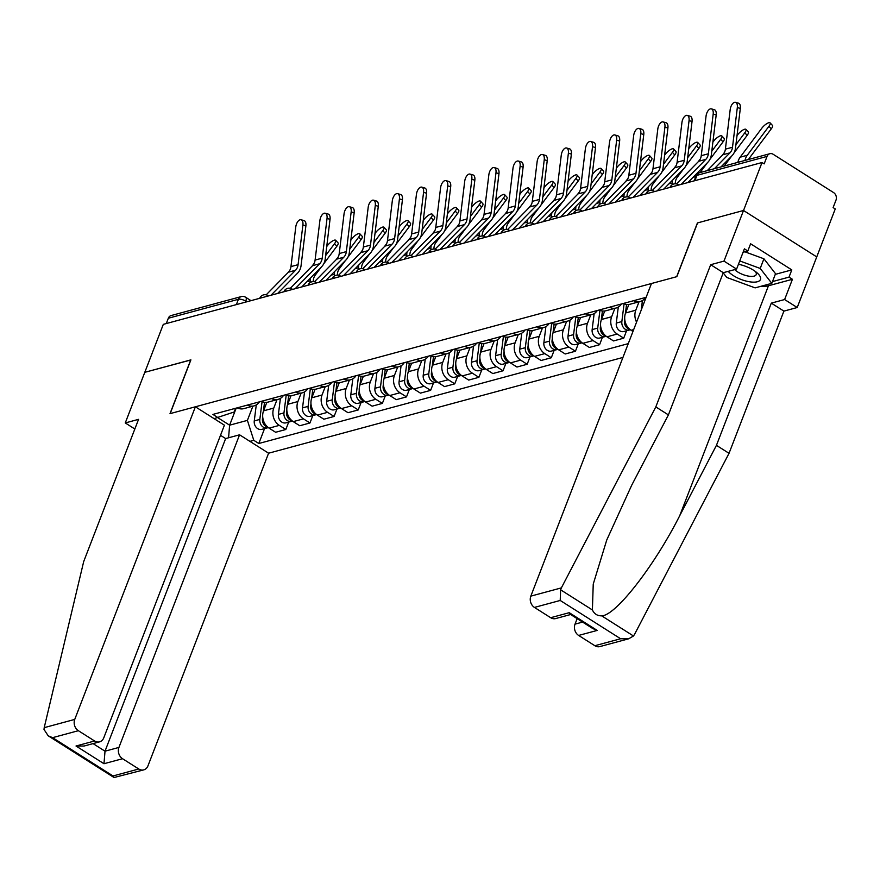 <?xml version="1.0" encoding="UTF-8"?>
<svg xmlns="http://www.w3.org/2000/svg" width="880" height="880" viewBox="0 0 880 880"><rect width="100%" height="100%" fill="white"/><g stroke="black" fill="none" stroke-linecap="round" stroke-linejoin="round"><path stroke-width="1.32" d="M628.694 638.792L599.841 646.591A8.382 6.875 -105.1 0 1 594.858 645.722L620.62 638.759L628.694 638.792L633.468 635.987L634.59 634.293L729.036 453.321L783.904 311.113L797.214 307.516L835.252 208.934L833.118 207.581L836 200.112A5.588 4.576 74.9 0 0 833.591 192.588L773.179 154.286A5.588 4.576 74.9 0 0 769.857 153.714A5.588 4.576 74.9 0 0 767.052 156.409L696.96 175.351A5.588 2.134 -158.9 0 0 696.014 176.044L694.155 180.873M118.932 747.428A8.382 6.875 74.9 0 0 122.551 758.714L103.983 763.73L105.017 751.19L118.932 747.428L239.569 434.808L268.598 453.211L622.941 357.434M775.291 274.362L791.802 269.896L750.607 243.782L747.813 251.009L744.403 248.842L736.582 269.093L723.987 261.107L743.523 210.485L816.739 256.905L743.523 210.485L762.025 162.525L163.306 324.357L144.793 372.317L190.861 359.975M570.647 614.515L555.643 618.574A8.382 6.875 -105.1 0 1 550.671 617.705L534.446 607.42A8.382 6.875 -105.1 0 1 530.827 596.134L651.464 283.514L676.83 276.661L697.576 222.904L743.523 210.485L697.422 222.948L676.676 276.705L170.159 413.611L190.894 359.865L144.793 372.317L125.268 422.939L134.838 429.011M762.025 162.525L764.17 163.878L767.052 156.409M166.265 323.554L168.322 318.241A5.588 4.576 -105.1 0 1 171.138 315.546L241.219 296.604A5.588 4.576 74.9 0 0 238.403 299.299L168.322 318.241M266.838 402.336L263.56 410.828A12.859 10.538 74.9 0 0 269.104 428.142L275.605 432.267L285.824 429.506L279.312 425.381A12.859 10.538 -105.1 0 1 273.768 408.067L277.013 399.663M237.182 407.847A12.859 10.538 74.9 0 0 243.859 408.628L254.067 405.867A12.859 10.538 -105.1 0 1 247.401 405.086M288.673 422.103L285.824 429.506M259.435 401.83A12.859 10.538 -105.1 0 1 254.067 405.867M290.972 395.813L287.694 404.305A12.859 10.538 74.9 0 0 293.238 421.619L299.75 425.744L309.958 422.983L303.446 418.858A12.859 10.538 -105.1 0 1 297.902 401.544L301.147 393.14M261.316 401.324A12.859 10.538 74.9 0 0 267.993 402.105L278.201 399.344A12.859 10.538 -105.1 0 1 271.535 398.563M312.807 415.58L309.958 422.983M283.569 395.307A12.859 10.538 -105.1 0 1 278.201 399.344M315.106 389.29L311.828 397.782A12.859 10.538 74.9 0 0 317.372 415.096L323.884 419.221L334.092 416.46L327.58 412.335A12.859 10.538 -105.1 0 1 322.036 395.021L325.281 386.617M285.45 394.801A12.859 10.538 74.9 0 0 292.127 395.582L302.335 392.821A12.859 10.538 -105.1 0 1 295.669 392.04M336.952 409.057L334.092 416.46M307.714 388.784A12.859 10.538 -105.1 0 1 302.335 392.821M339.24 382.767L335.962 391.259A12.859 10.538 74.9 0 0 341.506 408.573L348.018 412.698L358.226 409.937L351.714 405.812A12.859 10.538 -105.1 0 1 346.17 388.498L349.415 380.094M309.595 388.278A12.859 10.538 74.9 0 0 316.261 389.059L326.469 386.298A12.859 10.538 -105.1 0 1 319.803 385.517M361.086 402.534L358.226 409.937M331.848 382.261A12.859 10.538 -105.1 0 1 326.469 386.298M363.374 376.244L360.096 384.736A12.859 10.538 74.9 0 0 365.64 402.05L372.152 406.175L382.36 403.414L375.848 399.289A12.859 10.538 -105.1 0 1 370.304 381.975L373.549 373.571M333.729 381.755A12.859 10.538 74.9 0 0 340.395 382.536L350.603 379.775A12.859 10.538 -105.1 0 1 343.937 378.994M385.22 396.011L382.36 403.414M355.982 375.738A12.859 10.538 -105.1 0 1 350.603 379.775M387.508 369.721L384.23 378.213A12.859 10.538 74.9 0 0 389.774 395.527L396.286 399.652L406.494 396.891L399.982 392.766A12.859 10.538 -105.1 0 1 394.438 375.452L397.683 367.048M357.863 375.232A12.859 10.538 74.9 0 0 364.529 376.013L374.748 373.252A12.859 10.538 -105.1 0 1 368.071 372.471M409.354 389.488L406.494 396.891M380.116 369.215A12.859 10.538 -105.1 0 1 374.748 373.252M411.642 363.198L408.364 371.69A12.859 10.538 74.9 0 0 413.908 389.004L420.42 393.129L430.628 390.368L424.116 386.243A12.859 10.538 -105.1 0 1 418.572 368.929L421.817 360.525M381.997 368.709A12.859 10.538 74.9 0 0 388.663 369.49L398.882 366.729A12.859 10.538 -105.1 0 1 392.205 365.948M433.488 382.965L430.628 390.368M404.25 362.692A12.859 10.538 -105.1 0 1 398.882 366.729M435.776 356.664L432.498 365.167A12.859 10.538 74.9 0 0 438.042 382.47L444.554 386.606L454.762 383.845L448.25 379.72A12.859 10.538 -105.1 0 1 442.717 362.406L445.951 354.002M406.131 362.186A12.859 10.538 74.9 0 0 412.797 362.967L423.016 360.206A12.859 10.538 -105.1 0 1 416.339 359.425M457.622 376.442L454.762 383.845M428.384 356.169A12.859 10.538 -105.1 0 1 423.016 360.206M459.91 350.141L456.632 358.644A12.859 10.538 74.9 0 0 462.176 375.947L468.688 380.083L478.896 377.322L472.384 373.197A12.859 10.538 -105.1 0 1 466.851 355.883L470.085 347.479M430.265 355.663A12.859 10.538 74.9 0 0 436.931 356.444L447.15 353.683A12.859 10.538 -105.1 0 1 440.473 352.902M481.756 369.919L478.896 377.322M452.518 349.646A12.859 10.538 -105.1 0 1 447.15 353.683M484.044 343.618L480.766 352.121A12.859 10.538 74.9 0 0 486.31 369.424L492.822 373.56L503.03 370.799L496.518 366.663A12.859 10.538 -105.1 0 1 490.985 349.36L494.219 340.956M454.399 349.14A12.859 10.538 74.9 0 0 461.076 349.921L471.284 347.16A12.859 10.538 -105.1 0 1 464.607 346.379M505.89 363.396L503.03 370.799M476.652 343.123A12.859 10.538 -105.1 0 1 471.284 347.16M508.178 337.095L504.9 345.598A12.859 10.538 74.9 0 0 510.444 362.901L516.956 367.037L527.164 364.276L520.652 360.14A12.859 10.538 -105.1 0 1 515.119 342.837L518.353 334.433M478.533 342.606A12.859 10.538 74.9 0 0 485.21 343.398L495.418 340.637A12.859 10.538 -105.1 0 1 488.741 339.856M530.024 356.873L527.164 364.276M500.786 336.6A12.859 10.538 -105.1 0 1 495.418 340.637M532.312 330.572L529.045 339.064A12.859 10.538 74.9 0 0 534.578 356.378L541.09 360.503L551.298 357.753L544.797 353.617A12.859 10.538 -105.1 0 1 539.253 336.314L542.487 327.91M502.667 336.083A12.859 10.538 74.9 0 0 509.344 336.864L519.552 334.114A12.859 10.538 -105.1 0 1 512.875 333.333M554.158 350.35L551.298 357.753M524.92 330.077A12.859 10.538 -105.1 0 1 519.552 334.114M556.457 324.049L553.179 332.541A12.859 10.538 74.9 0 0 558.712 349.855L565.224 353.98L575.443 351.23L568.931 347.094A12.859 10.538 -105.1 0 1 563.387 329.791L566.632 321.387M526.801 329.56A12.859 10.538 74.9 0 0 533.478 330.341L543.686 327.591A12.859 10.538 -105.1 0 1 537.009 326.799M578.292 343.827L575.443 351.23M549.054 323.554A12.859 10.538 -105.1 0 1 543.686 327.591M580.591 317.526L577.313 326.018A12.859 10.538 74.9 0 0 582.846 343.332L589.358 347.457L599.577 344.707L593.065 340.571A12.859 10.538 -105.1 0 1 587.521 323.257L590.766 314.864M550.935 323.037A12.859 10.538 74.9 0 0 557.612 323.818L567.82 321.057A12.859 10.538 -105.1 0 1 561.143 320.276M602.426 337.304L599.577 344.707M573.188 317.031A12.859 10.538 -105.1 0 1 567.82 321.057M604.725 311.003L601.447 319.495A12.859 10.538 74.9 0 0 606.98 336.809L613.492 340.934L623.711 338.173L617.199 334.048A12.859 10.538 -105.1 0 1 611.655 316.734L614.9 308.341M575.069 316.514A12.859 10.538 74.9 0 0 581.746 317.295L591.954 314.534A12.859 10.538 -105.1 0 1 585.277 313.753M626.56 330.781L623.711 338.173M597.322 310.497A12.859 10.538 -105.1 0 1 591.954 314.534M628.859 304.48L625.581 312.972A12.859 10.538 74.9 0 0 631.125 330.286L632.962 331.452M599.203 309.991A12.859 10.538 74.9 0 0 605.88 310.772L616.088 308.011A12.859 10.538 -105.1 0 1 609.422 307.23M636.559 322.135A12.859 10.538 -105.1 0 1 635.789 310.211L639.034 301.818M621.456 303.974A12.859 10.538 -105.1 0 1 616.088 308.011M623.337 303.468A12.859 10.538 74.9 0 0 630.014 304.249L640.222 301.488A12.859 10.538 -105.1 0 1 633.556 300.707M645.59 297.451A12.859 10.538 -105.1 0 1 640.222 301.488M236.203 408.111L229.614 425.183L247.401 420.376L252.879 406.186M235.598 408.276L234.168 411.983L214.06 418.638M646.14 297.308L212.905 414.414L217.921 417.593M247.401 420.376L253.792 440.319L258.808 443.498L628.265 343.64M253.792 440.319L249.92 441.364M217.712 417.648L229.614 425.183L228.58 437.778M264.539 428.626L258.808 443.498M302.896 224.983A6.435 3.3 -74 0 0 301.103 219.758A6.435 3.3 -74 0 0 295.779 226.908L290.961 266.596L298.078 264.671L302.896 224.983L305.888 225.841A6.435 3.3 106 0 0 304.106 220.616L301.103 219.758M270.985 295.251L295.526 270.27A10.34 8.481 74.9 0 0 298.078 264.671M266.167 294.844L288.409 272.195A10.34 8.481 74.9 0 0 290.961 266.596M277.629 293.458L297.627 273.097A13.981 11.451 74.9 0 0 301.081 265.529L305.888 225.841M335.676 240.295L338.03 242.825A6.435 1.991 137.1 0 1 336.875 246.235L334.521 243.705A6.435 1.991 -42.9 0 0 335.676 240.295A6.435 1.991 -42.9 0 0 332.123 241.23A6.435 1.991 -42.9 0 0 327.404 245.63L326.722 246.543M262.064 401.665L259.831 419.43A6.985 5.731 74.9 0 0 267.421 427.856A6.985 5.731 74.9 0 0 268.246 427.548M256.267 404.932L254.265 420.926A6.985 5.731 74.9 0 0 261.855 429.352L267.421 427.856M264.517 402.325L263.395 411.268M262.702 416.823L262.471 418.715A6.985 5.731 74.9 0 0 267.817 427.207M313.258 281.655L313.269 281.237A10.34 8.481 -105.1 0 1 315.183 275.231L321.365 266.97M323.796 263.725L336.875 246.235M325.622 255.607L334.521 243.705M312.015 266.211L314.16 263.34M310.211 282.535L310.233 280.808A13.981 11.451 -105.1 0 1 310.53 278.003M303.061 286.583L303.083 285.593M327.03 218.46A6.435 3.3 -74 0 0 325.237 213.235A6.435 3.3 -74 0 0 319.913 220.385L315.095 260.073L322.212 258.148L327.03 218.46L330.033 219.318A6.435 3.3 106 0 0 328.24 214.093L325.237 213.235M295.119 288.728L319.66 263.747A10.34 8.481 74.9 0 0 322.212 258.148M290.301 288.321L312.543 265.672A10.34 8.481 74.9 0 0 315.095 260.073M301.763 286.935L321.761 266.574A13.981 11.451 74.9 0 0 325.215 259.006L330.033 219.318M351.164 211.937A6.435 3.3 -74 0 0 349.371 206.712A6.435 3.3 -74 0 0 344.047 213.862L339.229 253.55L346.346 251.625L351.164 211.937L354.167 212.795A6.435 3.3 106 0 0 352.374 207.57L349.371 206.712M319.253 282.205L343.794 257.224A10.34 8.481 74.9 0 0 346.346 251.625M314.435 281.798L336.677 259.149A10.34 8.481 74.9 0 0 339.229 253.55M325.897 280.412L345.895 260.051A13.981 11.451 74.9 0 0 349.349 252.483L354.167 212.795M195.382 406.791L74.745 719.411A8.382 6.875 74.9 0 0 78.364 730.697L94.589 740.982A8.382 6.875 74.9 0 0 99.561 741.851A8.382 6.875 74.9 0 0 103.785 737.814L224.411 425.194L195.382 406.791L170.005 413.655L190.74 359.898M78.364 730.697L52.602 737.66L48.191 735.801L44 729.443L44.209 727.661L83.699 561.55L138.567 419.342L125.268 422.939M122.551 758.714L138.776 768.999A8.382 6.875 74.9 0 0 143.748 769.868A8.382 6.875 74.9 0 0 147.972 765.831L268.598 453.211M93.06 743.611L105.017 751.19L225.643 438.57L220.506 435.314M225.643 438.57L239.569 434.808M99.561 741.851L84.095 746.031L76.021 746.009L94.589 740.982M143.748 769.868L114.026 777.524L113.014 775.962L138.776 768.999M530.827 596.134L561.374 587.884L560.615 589.809L560.208 600.457L534.446 607.42M736.582 269.093L723.283 272.69L668.404 414.898L631.719 485.199L606.771 539.946L593.241 584.089L592.394 609.95C594.308 613.976 597.399 615.934 601.689 615.835C615.505 615.868 654.346 566.016 679.745 515.647L716.441 445.346L771.309 303.127L784.619 299.541L792.429 279.29L768.449 285.769A31.449 12.012 21.1 0 1 760.408 286.44M668.404 414.898L655.809 406.912L710.688 264.704L723.987 261.107M561.374 587.884L655.809 406.912M723.283 272.69L710.688 264.704M594.858 645.722L578.633 635.437A8.382 6.875 -105.1 0 1 575.025 624.14L582.604 622.094M577.148 618.64L575.025 624.14M791.802 269.896L789.019 277.123L792.429 279.29M797.214 307.516L784.619 299.541M783.904 311.113L771.309 303.127M729.036 453.321L716.441 445.346M747.813 251.009L743.072 252.285M772.497 281.589L789.019 277.123M550.671 617.705L569.239 612.689L570.24 614.262L592.79 628.551L597.201 630.421L578.633 635.437M728.211 271.348A18.172 6.941 -158.9 0 0 733.447 275.671A18.172 6.941 -158.9 0 0 755.766 282.051A18.172 6.941 -158.9 0 0 757.13 272.888A18.172 6.941 -158.9 0 0 753.555 270.237A18.172 6.941 -158.9 0 0 738.441 264.286M734.69 269.599A12.441 4.752 -158.9 0 0 737.715 271.964A12.441 4.752 -158.9 0 0 756.206 274.582A12.441 4.752 -158.9 0 0 755.183 271.337M744.865 251.801L763.928 258.797L775.533 273.713L771.815 283.349L755.117 287.87L726.803 277.475L723.217 272.866M739.739 260.931L760.21 268.444L771.815 283.349M763.928 258.797L760.21 268.444M359.81 233.772L362.164 236.302A6.435 1.991 137.1 0 1 361.009 239.712L358.655 237.182A6.435 1.991 -42.9 0 0 359.81 233.772A6.435 1.991 -42.9 0 0 356.257 234.707A6.435 1.991 -42.9 0 0 351.538 239.107L350.856 240.02M286.198 395.142L283.965 412.907A6.985 5.731 74.9 0 0 291.555 421.322A6.985 5.731 74.9 0 0 292.38 421.014M280.401 398.409L278.399 414.403A6.985 5.731 74.9 0 0 285.989 422.829L291.555 421.322M288.651 395.802L287.529 404.745M286.836 410.3L286.605 412.192A6.985 5.731 74.9 0 0 291.951 420.684M337.392 275.132L337.403 274.714A10.34 8.481 -105.1 0 1 339.317 268.708L345.499 260.447M347.93 257.191L361.009 239.712M349.756 249.084L358.655 237.182M336.149 259.688L338.294 256.817M334.345 276.012L334.367 274.285A13.981 11.451 -105.1 0 1 334.664 271.48M327.195 280.06L327.217 279.07M383.944 227.249L386.298 229.779A6.435 1.991 137.1 0 1 385.143 233.189L382.789 230.659A6.435 1.991 -42.9 0 0 383.944 227.249A6.435 1.991 -42.9 0 0 380.391 228.184A6.435 1.991 -42.9 0 0 375.672 232.584L374.99 233.497M310.332 388.619L308.11 406.384A6.985 5.731 74.9 0 0 315.689 414.799A6.985 5.731 74.9 0 0 316.514 414.491M304.535 391.886L302.533 407.88A6.985 5.731 74.9 0 0 310.123 416.306L315.689 414.799M312.785 389.279L311.663 398.222M310.97 403.777L310.739 405.669A6.985 5.731 74.9 0 0 316.085 414.161M361.526 268.609L361.537 268.191A10.34 8.481 -105.1 0 1 363.451 262.185L369.633 253.924M372.064 250.668L385.143 233.189M373.89 242.55L382.789 230.659M360.283 253.165L362.428 250.283M358.479 269.489L358.512 267.762A13.981 11.451 -105.1 0 1 358.798 264.957M351.329 273.537L351.351 272.547M375.298 205.414A6.435 3.3 -74 0 0 373.516 200.189A6.435 3.3 -74 0 0 368.181 207.339L363.363 247.027L370.48 245.102L375.298 205.414L378.301 206.272A6.435 3.3 106 0 0 376.508 201.047L373.516 200.189M343.398 275.682L367.928 250.701A10.34 8.481 74.9 0 0 370.48 245.102M338.569 275.275L360.811 252.626A10.34 8.481 74.9 0 0 363.363 247.027M350.031 273.889L370.029 253.528A13.981 11.451 74.9 0 0 373.483 245.96L378.301 206.272M399.432 198.891A6.435 3.3 -74 0 0 397.65 193.666A6.435 3.3 -74 0 0 392.315 200.816L387.497 240.493L394.614 238.579L399.432 198.891L402.435 199.749A6.435 3.3 106 0 0 400.642 194.524L397.65 193.666M367.532 269.159L392.062 244.178A10.34 8.481 74.9 0 0 394.614 238.579M362.703 268.741L384.945 246.103A10.34 8.481 74.9 0 0 387.497 240.493M374.165 267.366L394.163 247.005A13.981 11.451 74.9 0 0 397.617 239.437L402.435 199.749M423.566 192.368A6.435 3.3 -74 0 0 421.784 187.143A6.435 3.3 -74 0 0 416.449 194.282L411.631 233.97L418.748 232.056L423.566 192.368L426.569 193.226A6.435 3.3 106 0 0 424.776 188.001L421.784 187.143M391.666 262.636L416.196 237.655A10.34 8.481 74.9 0 0 418.748 232.056M386.837 262.218L409.079 239.58A10.34 8.481 74.9 0 0 411.631 233.97M398.299 260.843L418.297 240.482A13.981 11.451 74.9 0 0 421.751 232.914L426.569 193.226M408.078 220.726L410.432 223.256A6.435 1.991 137.1 0 1 409.277 226.666L406.923 224.136A6.435 1.991 -42.9 0 0 408.078 220.726A6.435 1.991 -42.9 0 0 404.525 221.661A6.435 1.991 -42.9 0 0 399.806 226.061L399.124 226.974M334.466 382.085L332.244 399.85A6.985 5.731 74.9 0 0 339.823 408.276A6.985 5.731 74.9 0 0 340.648 407.968M328.669 385.363L326.667 401.357A6.985 5.731 74.9 0 0 334.257 409.783L339.823 408.276M336.919 382.756L335.797 391.699M335.104 397.254L334.873 399.146A6.985 5.731 74.9 0 0 340.219 407.627M385.66 262.086L385.671 261.668A10.34 8.481 -105.1 0 1 387.596 255.662L393.767 247.401M396.198 244.145L409.277 226.666M398.024 236.027L406.923 224.136M384.417 246.642L386.562 243.76M382.613 262.966L382.646 261.239A13.981 11.451 -105.1 0 1 382.932 258.434M375.463 267.014L375.485 266.024M432.212 214.203L434.566 216.733A6.435 1.991 137.1 0 1 433.411 220.143L431.057 217.613A6.435 1.991 -42.9 0 0 432.212 214.203A6.435 1.991 -42.9 0 0 428.659 215.138A6.435 1.991 -42.9 0 0 423.94 219.538L423.258 220.44M358.6 375.562L356.378 393.327A6.985 5.731 74.9 0 0 363.957 401.753A6.985 5.731 74.9 0 0 364.782 401.445M352.803 378.84L350.801 394.834A6.985 5.731 74.9 0 0 358.391 403.26L363.957 401.753M361.053 376.233L359.931 385.176M359.238 390.731L359.007 392.623A6.985 5.731 74.9 0 0 364.353 401.104M409.794 255.563L409.805 255.145A10.34 8.481 -105.1 0 1 411.73 249.139L417.901 240.878M420.332 237.622L433.411 220.143M422.158 229.504L431.057 217.613M408.551 240.119L410.696 237.237M406.747 256.443L406.78 254.716A13.981 11.451 -105.1 0 1 407.066 251.911M399.597 260.491L399.619 259.501M456.346 207.68L458.7 210.21A6.435 1.991 137.1 0 1 457.545 213.62L455.191 211.09A6.435 1.991 -42.9 0 0 456.346 207.68A6.435 1.991 -42.9 0 0 452.793 208.615A6.435 1.991 -42.9 0 0 448.074 213.015L447.392 213.917M382.734 369.039L380.512 386.804A6.985 5.731 74.9 0 0 388.091 395.23A6.985 5.731 74.9 0 0 388.916 394.922M376.937 372.317L374.935 388.311A6.985 5.731 74.9 0 0 382.525 396.737L388.091 395.23M385.187 369.71L384.076 378.653M383.372 384.208L383.141 386.1A6.985 5.731 74.9 0 0 388.487 394.581M433.928 249.04L433.939 248.622A10.34 8.481 -105.1 0 1 435.864 242.616L442.035 234.355M444.466 231.099L457.545 213.62M446.292 222.981L455.191 211.09M432.685 233.596L434.841 230.714M430.881 249.92L430.914 248.193A13.981 11.451 -105.1 0 1 431.211 245.388M423.742 253.968L423.753 252.978M447.7 185.845A6.435 3.3 -74 0 0 445.918 180.62A6.435 3.3 -74 0 0 440.583 187.759L435.765 227.447L442.882 225.533L447.7 185.845L450.703 186.703A6.435 3.3 106 0 0 448.91 181.478L445.918 180.62M415.8 256.113L440.33 231.132A10.34 8.481 74.9 0 0 442.882 225.533M410.971 255.695L433.213 233.057A10.34 8.481 74.9 0 0 435.765 227.447M422.433 254.32L442.431 233.959A13.981 11.451 74.9 0 0 445.885 226.38L450.703 186.703M480.48 201.157L482.834 203.687A6.435 1.991 137.1 0 1 481.679 207.097L479.325 204.567A6.435 1.991 -42.9 0 0 480.48 201.157A6.435 1.991 -42.9 0 0 476.938 202.092A6.435 1.991 -42.9 0 0 472.208 206.492L471.537 207.394M406.868 362.516L404.646 380.281A6.985 5.731 74.9 0 0 412.225 388.707A6.985 5.731 74.9 0 0 413.05 388.399M401.071 365.794L399.069 381.788A6.985 5.731 74.9 0 0 406.659 390.214L412.225 388.707M409.321 363.187L408.21 372.13M407.506 377.674L407.275 379.577A6.985 5.731 74.9 0 0 412.632 388.058M458.062 242.517L458.073 242.099A10.34 8.481 -105.1 0 1 459.998 236.093L466.169 227.832M468.611 224.576L481.679 207.097M470.437 216.458L479.325 204.567M456.819 227.073L458.975 224.191M455.015 243.397L455.048 241.67A13.981 11.451 -105.1 0 1 455.345 238.865M447.876 247.434L447.887 246.455M471.834 179.322A6.435 3.3 -74 0 0 470.052 174.097A6.435 3.3 -74 0 0 464.717 181.236L459.91 220.924L467.027 218.999L471.834 179.322L474.837 180.18A6.435 3.3 106 0 0 473.044 174.955L470.052 174.097M439.934 249.59L464.464 224.609A10.34 8.481 74.9 0 0 467.027 218.999M435.105 249.172L457.347 226.534A10.34 8.481 74.9 0 0 459.91 220.924M446.567 247.786L466.565 227.436A13.981 11.451 74.9 0 0 470.019 219.857L474.837 180.18M504.614 194.623L506.968 197.164A6.435 1.991 137.1 0 1 505.813 200.574L503.459 198.044A6.435 1.991 -42.9 0 0 504.614 194.623A6.435 1.991 -42.9 0 0 501.072 195.569A6.435 1.991 -42.9 0 0 496.342 199.969L495.671 200.871M431.002 355.993L428.78 373.758A6.985 5.731 74.9 0 0 436.359 382.184A6.985 5.731 74.9 0 0 437.184 381.876M425.216 359.271L423.214 375.265A6.985 5.731 74.9 0 0 430.793 383.691L436.359 382.184M433.455 356.664L432.344 365.607M431.651 371.151L431.409 373.054A6.985 5.731 74.9 0 0 436.766 381.535M482.196 235.994L482.207 235.565A10.34 8.481 -105.1 0 1 484.132 229.57L490.303 221.309M492.745 218.053L505.813 200.574M494.571 209.935L503.459 198.044M480.953 220.539L483.109 217.668M479.16 236.874L479.182 235.147A13.981 11.451 -105.1 0 1 479.479 232.342M472.01 240.911L472.021 239.921M495.979 172.788A6.435 3.3 -74 0 0 494.186 167.574A6.435 3.3 -74 0 0 488.862 174.713L484.044 214.401L491.161 212.476L495.979 172.788L498.971 173.646A6.435 3.3 106 0 0 497.178 168.432L494.186 167.574M464.068 243.067L488.598 218.086A10.34 8.481 74.9 0 0 491.161 212.476M459.239 242.649L481.481 220A10.34 8.481 74.9 0 0 484.044 214.401M470.701 241.263L490.699 220.902A13.981 11.451 74.9 0 0 494.153 213.334L498.971 173.646M528.748 188.1L531.102 190.641A6.435 1.991 137.1 0 1 529.947 194.051L527.593 191.521A6.435 1.991 -42.9 0 0 528.748 188.1A6.435 1.991 -42.9 0 0 525.206 189.046A6.435 1.991 -42.9 0 0 520.487 193.446L519.805 194.348M455.136 349.47L452.914 367.235A6.985 5.731 74.9 0 0 460.493 375.661A6.985 5.731 74.9 0 0 461.318 375.353M449.35 352.748L447.348 368.742A6.985 5.731 74.9 0 0 454.927 377.168L460.493 375.661M457.589 350.141L456.478 359.084M455.785 364.628L455.543 366.531A6.985 5.731 74.9 0 0 460.9 375.012M506.33 229.471L506.341 229.042A10.34 8.481 -105.1 0 1 508.266 223.047L514.437 214.786M516.879 211.53L529.947 194.051M518.705 203.412L527.593 191.521M505.087 214.016L507.243 211.145M503.294 230.351L503.316 228.624A13.981 11.451 -105.1 0 1 503.613 225.808M496.144 234.388L496.155 233.398M520.113 166.265A6.435 3.3 -74 0 0 518.32 161.051A6.435 3.3 -74 0 0 512.996 168.19L508.178 207.878L515.295 205.953L520.113 166.265L523.105 167.123A6.435 3.3 106 0 0 521.312 161.909L518.32 161.051M488.202 236.533L512.732 211.563A10.34 8.481 74.9 0 0 515.295 205.953M483.373 236.126L505.615 213.477A10.34 8.481 74.9 0 0 508.178 207.878M494.835 234.74L514.833 214.379A13.981 11.451 74.9 0 0 518.287 206.811L523.105 167.123M552.882 181.577L555.236 184.118A6.435 1.991 137.1 0 1 554.081 187.528L551.738 184.998A6.435 1.991 -42.9 0 0 552.882 181.577A6.435 1.991 -42.9 0 0 549.34 182.523A6.435 1.991 -42.9 0 0 544.621 186.923L543.939 187.825M479.27 342.947L477.048 360.712A6.985 5.731 74.9 0 0 484.627 369.138A6.985 5.731 74.9 0 0 485.452 368.83M473.484 346.225L471.482 362.219A6.985 5.731 74.9 0 0 479.061 370.645L484.627 369.138M481.734 343.618L480.612 352.561M479.919 358.105L479.677 360.008A6.985 5.731 74.9 0 0 485.034 368.489M530.475 222.948L530.475 222.519A10.34 8.481 -105.1 0 1 532.4 216.524L538.571 208.263M541.013 205.007L554.081 187.528M542.839 196.889L551.738 184.998M529.221 207.493L531.377 204.622M527.428 223.828L527.45 222.101A13.981 11.451 -105.1 0 1 527.747 219.285M520.278 227.865L520.289 226.875M544.247 159.742A6.435 3.3 -74 0 0 542.454 154.528A6.435 3.3 -74 0 0 537.13 161.667L532.312 201.355L539.429 199.43L544.247 159.742L547.239 160.6A6.435 3.3 106 0 0 545.446 155.386L542.454 154.528M512.336 230.01L536.866 205.029A10.34 8.481 74.9 0 0 539.429 199.43M507.507 229.603L529.76 206.954A10.34 8.481 74.9 0 0 532.312 201.355M518.969 228.217L538.967 207.856A13.981 11.451 74.9 0 0 542.421 200.288L547.239 160.6M568.381 153.219A6.435 3.3 -74 0 0 566.588 148.005A6.435 3.3 -74 0 0 561.264 155.144L556.446 194.832L563.563 192.907L568.381 153.219L571.373 154.077A6.435 3.3 106 0 0 569.591 148.863L566.588 148.005M536.47 223.487L561.011 198.506A10.34 8.481 74.9 0 0 563.563 192.907M531.641 223.08L553.894 200.431A10.34 8.481 74.9 0 0 556.446 194.832M543.103 221.694L563.101 201.333A13.981 11.451 74.9 0 0 566.555 193.765L571.373 154.077M592.515 146.696A6.435 3.3 -74 0 0 590.722 141.482A6.435 3.3 -74 0 0 585.398 148.621L580.58 188.309L587.697 186.384L592.515 146.696L595.507 147.554A6.435 3.3 106 0 0 593.725 142.34L590.722 141.482M560.604 216.964L585.145 191.983A10.34 8.481 74.9 0 0 587.697 186.384M555.775 216.557L578.028 193.908A10.34 8.481 74.9 0 0 580.58 188.309M567.237 215.171L587.246 194.81A13.981 11.451 74.9 0 0 590.689 187.242L595.507 147.554M616.649 140.173A6.435 3.3 -74 0 0 614.856 134.959A6.435 3.3 -74 0 0 609.532 142.098L604.714 181.786L611.831 179.861L616.649 140.173L619.641 141.031A6.435 3.3 106 0 0 617.859 135.817L614.856 134.959M584.738 210.441L609.279 185.46A10.34 8.481 74.9 0 0 611.831 179.861M579.92 210.034L602.162 187.385A10.34 8.481 74.9 0 0 604.714 181.786M591.382 208.648L611.38 188.287A13.981 11.451 74.9 0 0 614.823 180.719L619.641 141.031M640.783 133.65A6.435 3.3 -74 0 0 638.99 128.436A6.435 3.3 -74 0 0 633.666 135.575L628.848 175.263L635.965 173.338L640.783 133.65L643.775 134.508A6.435 3.3 106 0 0 641.993 129.294L638.99 128.436M608.872 203.918L633.413 178.937A10.34 8.481 74.9 0 0 635.965 173.338M604.054 203.511L626.296 180.862A10.34 8.481 74.9 0 0 628.848 175.263M615.516 202.125L635.514 181.764A13.981 11.451 74.9 0 0 638.957 174.196L643.775 134.508M664.917 127.127A6.435 3.3 -74 0 0 663.124 121.913A6.435 3.3 -74 0 0 657.8 129.052L652.982 168.74L660.099 166.815L664.917 127.127L667.909 127.985A6.435 3.3 106 0 0 666.127 122.771L663.124 121.913M633.006 197.395L657.547 172.414A10.34 8.481 74.9 0 0 660.099 166.815M628.188 196.988L650.43 174.339A10.34 8.481 74.9 0 0 652.982 168.74M639.65 195.602L659.648 175.241A13.981 11.451 74.9 0 0 663.102 167.673L667.909 127.985M577.027 175.054L579.37 177.595A6.435 1.991 137.1 0 1 578.215 181.005L575.872 178.475A6.435 1.991 -42.9 0 0 577.027 175.054A6.435 1.991 -42.9 0 0 573.474 175.989A6.435 1.991 -42.9 0 0 568.755 180.4L568.073 181.302M503.404 336.424L501.182 354.189A6.985 5.731 74.9 0 0 508.772 362.615A6.985 5.731 74.9 0 0 509.586 362.307M497.618 339.702L495.616 355.696A6.985 5.731 74.9 0 0 503.195 364.122L508.772 362.615M505.868 337.095L504.746 346.038M504.053 351.582L503.811 353.485A6.985 5.731 74.9 0 0 509.168 361.966M554.609 216.425L554.609 215.996A10.34 8.481 -105.1 0 1 556.534 210.001L562.716 201.74M565.147 198.484L578.215 181.005M566.973 190.366L575.872 178.475M553.355 200.97L555.511 198.099M551.562 217.305L551.584 215.578A13.981 11.451 -105.1 0 1 551.881 212.762M544.412 221.342L544.423 220.352M601.161 168.531L603.504 171.072A6.435 1.991 137.1 0 1 602.349 174.482L600.006 171.952A6.435 1.991 -42.9 0 0 601.161 168.531A6.435 1.991 -42.9 0 0 597.608 169.466A6.435 1.991 -42.9 0 0 592.889 173.866L592.207 174.779M527.538 329.901L525.316 347.666A6.985 5.731 74.9 0 0 532.906 356.092A6.985 5.731 74.9 0 0 533.72 355.784M521.752 333.179L519.75 349.173A6.985 5.731 74.9 0 0 527.329 357.599L532.906 356.092M530.002 330.572L528.88 339.504M528.187 345.059L527.945 346.951A6.985 5.731 74.9 0 0 533.302 355.443M578.743 209.902L578.743 209.473A10.34 8.481 -105.1 0 1 580.668 203.478L586.85 195.217M589.281 191.961L602.349 174.482M591.107 183.843L600.006 171.952M577.5 194.447L579.645 191.576M575.696 210.782L575.718 209.055A13.981 11.451 -105.1 0 1 576.015 206.239M568.546 214.819L568.557 213.829M625.295 162.008L627.638 164.538A6.435 1.991 137.1 0 1 626.483 167.959L624.14 165.429A6.435 1.991 -42.9 0 0 625.295 162.008A6.435 1.991 -42.9 0 0 621.742 162.943A6.435 1.991 -42.9 0 0 617.023 167.343L616.341 168.256M551.672 323.378L549.45 341.143A6.985 5.731 74.9 0 0 557.04 349.569A6.985 5.731 74.9 0 0 557.865 349.261M545.886 326.656L543.884 342.65A6.985 5.731 74.9 0 0 551.463 351.076L557.04 349.569M554.136 324.038L553.014 332.981M552.321 338.536L552.079 340.428A6.985 5.731 74.9 0 0 557.436 348.92M602.877 203.379L602.877 202.95A10.34 8.481 -105.1 0 1 604.802 196.955L610.984 188.694M613.415 185.438L626.483 167.959M615.241 177.32L624.14 165.429M601.634 187.924L603.779 185.053M599.83 204.259L599.852 202.532A13.981 11.451 -105.1 0 1 600.149 199.716M592.68 208.296L592.691 207.306M649.429 155.485L651.772 158.015A6.435 1.991 137.1 0 1 650.628 161.436L648.274 158.906A6.435 1.991 -42.9 0 0 649.429 155.485A6.435 1.991 -42.9 0 0 645.876 156.42A6.435 1.991 -42.9 0 0 641.157 160.82L640.475 161.733M575.806 316.855L573.584 334.62A6.985 5.731 74.9 0 0 581.174 343.046A6.985 5.731 74.9 0 0 581.999 342.738M570.02 320.133L568.018 336.127A6.985 5.731 74.9 0 0 575.597 344.553L581.174 343.046M578.27 317.515L577.148 326.458M576.455 332.013L576.213 333.905A6.985 5.731 74.9 0 0 581.57 342.397M627.011 196.856L627.011 196.427A10.34 8.481 -105.1 0 1 628.936 190.432L635.118 182.171M637.549 178.915L650.628 161.436M639.375 170.797L648.274 158.906M625.768 181.401L627.913 178.53M623.964 197.736L623.986 196.009A13.981 11.451 -105.1 0 1 624.283 193.193M616.814 201.773L616.825 200.783M673.563 148.962L675.917 151.492A6.435 1.991 137.1 0 1 674.762 154.913L672.408 152.372A6.435 1.991 -42.9 0 0 673.563 148.962A6.435 1.991 -42.9 0 0 670.01 149.897A6.435 1.991 -42.9 0 0 665.291 154.297L664.609 155.21M599.94 310.332L597.718 328.097A6.985 5.731 74.9 0 0 605.308 336.523A6.985 5.731 74.9 0 0 606.133 336.215M594.154 313.599L592.152 329.604A6.985 5.731 74.9 0 0 599.731 338.03L605.308 336.523M602.404 310.992L601.282 319.935M600.589 325.49L600.347 327.382A6.985 5.731 74.9 0 0 605.704 335.874M651.145 190.333L651.145 189.904A10.34 8.481 -105.1 0 1 653.07 183.909L659.252 175.648M661.683 172.392L674.762 154.913M663.509 164.274L672.408 152.372M649.902 174.878L652.047 172.007M648.098 191.213L648.12 189.486A13.981 11.451 -105.1 0 1 648.417 186.67M640.948 195.25L640.959 194.26M697.697 142.439L700.051 144.969A6.435 1.991 137.1 0 1 698.896 148.39L696.542 145.849A6.435 1.991 -42.9 0 0 697.697 142.439A6.435 1.991 -42.9 0 0 694.144 143.374A6.435 1.991 -42.9 0 0 689.425 147.774L688.743 148.687M624.074 303.809L621.852 321.574A6.985 5.731 74.9 0 0 629.442 330A6.985 5.731 74.9 0 0 630.267 329.692M618.288 307.076L616.286 323.081A6.985 5.731 74.9 0 0 623.876 331.507L629.442 330M626.538 304.469L625.416 313.412M624.723 318.967L624.481 320.859A6.985 5.731 74.9 0 0 629.838 329.351M675.279 183.81L675.29 183.381A10.34 8.481 -105.1 0 1 677.204 177.386L683.386 169.125M685.817 165.869L698.896 148.39M687.643 157.751L696.542 145.849M674.036 168.355L676.181 165.484M672.232 184.69L672.254 182.963A13.981 11.451 -105.1 0 1 672.551 180.147M665.082 188.727L665.104 187.737M689.051 120.604A6.435 3.3 -74 0 0 687.258 115.39A6.435 3.3 -74 0 0 681.934 122.529L677.116 162.217L684.233 160.292L689.051 120.604L692.043 121.462A6.435 3.3 106 0 0 690.261 116.248L687.258 115.39M657.14 190.872L681.681 165.891A10.34 8.481 74.9 0 0 684.233 160.292M652.322 190.465L674.564 167.816A10.34 8.481 74.9 0 0 677.116 162.217M663.784 189.079L683.782 168.718A13.981 11.451 74.9 0 0 687.236 161.15L692.043 121.462M721.831 135.916L724.185 138.446A6.435 1.991 137.1 0 1 723.03 141.867L720.676 139.326A6.435 1.991 -42.9 0 0 721.831 135.916A6.435 1.991 -42.9 0 0 718.278 136.851A6.435 1.991 -42.9 0 0 713.559 141.251L712.877 142.164M642.422 300.553L641.245 310.002M700.37 172.491A10.34 8.481 -105.1 0 1 701.338 170.852L707.52 162.602M709.951 159.346L723.03 141.867M711.777 151.228L720.676 139.326M698.17 161.832L700.315 158.961M696.465 175.131A13.981 11.451 -105.1 0 1 696.685 173.624M689.216 182.204L689.238 181.214M713.185 114.081A6.435 3.3 -74 0 0 711.392 108.867A6.435 3.3 -74 0 0 706.068 116.006L701.25 155.694L708.367 153.769L713.185 114.081L716.188 114.939A6.435 3.3 106 0 0 714.395 109.725L711.392 108.867M681.274 184.349L705.815 159.368A10.34 8.481 74.9 0 0 708.367 153.769M676.456 183.942L698.698 161.293A10.34 8.481 74.9 0 0 701.25 155.694M687.918 182.556L707.916 162.195A13.981 11.451 74.9 0 0 711.37 154.627L716.188 114.939M745.965 129.393L748.319 131.923A6.435 1.991 137.1 0 1 747.164 135.344L744.81 132.803A6.435 1.991 -42.9 0 0 745.965 129.393A6.435 1.991 -42.9 0 0 742.412 130.328A6.435 1.991 -42.9 0 0 737.693 134.728L737.011 135.641M724.504 165.968A10.34 8.481 -105.1 0 1 725.472 164.329L731.654 156.079M734.085 152.823L747.164 135.344M735.911 144.705L744.81 132.803M722.304 155.309L724.449 152.438M737.319 107.558A6.435 3.3 -74 0 0 735.526 102.333A6.435 3.3 -74 0 0 730.202 109.483L725.384 149.171L732.501 147.246L737.319 107.558L740.322 108.416A6.435 3.3 106 0 0 738.529 103.191L735.526 102.333M714.362 168.718L729.949 152.845A10.34 8.481 74.9 0 0 732.501 147.246M707.245 170.632L722.832 154.77A10.34 8.481 74.9 0 0 725.384 149.171M721.006 166.914L732.05 155.672A13.981 11.451 74.9 0 0 735.504 148.104L740.322 108.416M770.099 122.87L772.453 125.4A6.435 1.991 137.1 0 1 771.298 128.821L768.944 126.28A6.435 1.991 -42.9 0 0 770.099 122.87A6.435 1.991 -42.9 0 0 766.546 123.805A6.435 1.991 -42.9 0 0 761.827 128.205L740.146 157.201A13.981 11.451 -105.1 0 0 737.869 162.36M748.638 159.445A10.34 8.481 -105.1 0 1 749.606 157.806L771.298 128.821M744.986 160.435A13.981 11.451 -105.1 0 1 747.263 155.276L768.944 126.28M672.903 186.615A5.588 2.134 -158.9 0 0 670.967 186.692A5.588 2.134 -158.9 0 0 670.021 187.385L670.021 187.385A5.588 5.588 0 0 1 678.238 184.679A5.588 2.387 -57.6 0 1 678.601 185.075M648.769 193.138A5.588 2.134 -158.9 0 0 646.833 193.215A5.588 2.134 -158.9 0 0 645.887 193.908L645.887 193.908A5.588 5.588 0 0 1 654.093 191.202A5.588 2.387 -57.6 0 1 654.467 191.598M624.635 199.661A5.588 2.134 -158.9 0 0 622.699 199.738A5.588 2.134 -158.9 0 0 621.753 200.431L621.753 200.431A5.588 5.588 0 0 1 629.959 197.725A5.588 2.387 -57.6 0 1 630.333 198.121M600.501 206.184A5.588 2.134 -158.9 0 0 598.565 206.261A5.588 2.134 -158.9 0 0 597.619 206.954L597.619 206.954A5.588 5.588 0 0 1 605.825 204.248A5.588 2.387 -57.6 0 1 606.199 204.644M576.367 212.707A5.588 2.134 -158.9 0 0 574.431 212.784A5.588 2.134 -158.9 0 0 573.485 213.477L573.485 213.488M552.233 219.23A5.588 2.134 -158.9 0 0 550.297 219.307A5.588 2.134 -158.9 0 0 549.351 220L549.351 220A5.588 5.588 0 0 1 557.557 217.294A5.588 2.387 -57.6 0 1 557.931 217.69M528.099 225.753A5.588 2.134 -158.9 0 0 526.163 225.83A5.588 2.134 -158.9 0 0 525.217 226.523L525.217 226.523A5.588 5.588 0 0 1 533.423 223.817A5.588 2.387 -57.6 0 1 533.797 224.213M503.965 232.276A5.588 2.134 -158.9 0 0 502.029 232.353A5.588 2.134 -158.9 0 0 501.083 233.046L501.072 233.057M479.831 238.799A5.588 2.134 -158.9 0 0 477.895 238.876A5.588 2.134 -158.9 0 0 476.949 239.569L476.949 239.569A5.588 5.588 0 0 1 485.155 236.863A5.588 2.387 -57.6 0 1 485.529 237.259M455.686 245.322A5.588 2.134 -158.9 0 0 453.761 245.399A5.588 2.134 -158.9 0 0 452.815 246.092L452.804 246.103M431.552 251.845A5.588 2.134 -158.9 0 0 429.627 251.922A5.588 2.134 -158.9 0 0 428.681 252.626L428.681 252.626A5.588 5.588 0 0 1 436.887 249.909A5.588 2.387 -57.6 0 1 437.261 250.305M407.418 258.368A5.588 2.134 -158.9 0 0 405.493 258.456A5.588 2.134 -158.9 0 0 404.536 259.149L404.536 259.149A5.588 5.588 0 0 1 412.753 256.432A5.588 2.387 -57.6 0 1 413.127 256.828M383.284 264.891A5.588 2.134 -158.9 0 0 381.348 264.979A5.588 2.134 -158.9 0 0 380.402 265.672L380.402 265.672A5.588 5.588 0 0 1 388.619 262.955A5.588 2.387 -57.6 0 1 388.982 263.351M359.15 271.425A5.588 2.134 -158.9 0 0 357.214 271.502A5.588 2.134 -158.9 0 0 356.268 272.195L356.268 272.195A5.588 5.588 0 0 1 364.485 269.478A5.588 2.387 -57.6 0 1 364.848 269.874M335.016 277.948A5.588 2.134 -158.9 0 0 333.08 278.025A5.588 2.134 -158.9 0 0 332.134 278.718L332.134 278.718A5.588 5.588 0 0 1 340.351 276.001A5.588 2.387 -57.6 0 1 340.714 276.397M310.882 284.471A5.588 2.134 -158.9 0 0 308.946 284.548A5.588 2.134 -158.9 0 0 308 285.241L308 285.241A5.588 5.588 0 0 1 316.217 282.524A5.588 2.387 -57.6 0 1 316.58 282.931M286.748 290.994A5.588 2.134 -158.9 0 0 284.812 291.071A5.588 2.134 -158.9 0 0 283.866 291.764L283.866 291.764A5.588 5.588 0 0 1 292.083 289.047A5.588 2.387 -57.6 0 1 292.446 289.454M262.614 297.517A5.588 2.134 -158.9 0 0 260.678 297.594A5.588 2.134 -158.9 0 0 259.732 298.287L259.732 298.298M246.763 301.796L245.773 301.169A5.588 2.134 -158.9 0 0 238.403 299.299L236.357 304.612M245.377 302.17L245.773 301.169A5.588 2.387 122.4 0 0 245.663 297.275A5.588 5.588 0 0 0 241.219 296.604M635.789 310.211L625.581 312.972M611.655 316.734L601.447 319.495M587.521 323.257L577.313 326.018M563.387 329.791L553.179 332.541M539.253 336.314L529.045 339.064M515.119 342.837L504.9 345.598M490.985 349.36L480.766 352.121M466.851 355.883L456.632 358.644M442.717 362.406L432.498 365.167M418.572 368.929L408.364 371.69M394.438 375.452L384.23 378.213M370.304 381.975L360.096 384.736M346.17 388.498L335.962 391.259M322.036 395.021L311.828 397.782M297.902 401.544L287.694 404.305M273.768 408.067L263.56 410.828M633.677 329.593L631.125 330.286M617.199 334.048L606.98 336.809M593.065 340.571L582.846 343.332M568.931 347.094L558.712 349.855M544.797 353.617L534.578 356.378M520.652 360.14L510.444 362.901M496.518 366.663L486.31 369.424M472.384 373.197L462.176 375.947M448.25 379.72L438.042 382.47M424.116 386.243L413.908 389.004M399.982 392.766L389.774 395.527M375.848 399.289L365.64 402.05M351.714 405.812L341.506 408.573M327.58 412.335L317.372 415.096M303.446 418.858L293.238 421.619M279.312 425.381L269.104 428.142M268.312 295.977A5.588 2.387 -57.6 0 0 267.938 295.57A5.588 5.588 0 0 0 259.732 298.287M461.395 243.782A5.588 2.387 -57.6 0 0 461.021 243.386A5.588 5.588 0 0 0 452.815 246.092M509.663 230.736A5.588 2.387 -57.6 0 0 509.289 230.34A5.588 5.588 0 0 0 501.083 233.046M582.065 211.167A5.588 2.387 -57.6 0 0 581.691 210.771A5.588 5.588 0 0 0 573.485 213.477M694.914 180.664L696.96 175.351A5.588 4.576 74.9 0 1 699.776 172.656A5.588 5.588 0 0 0 696.014 176.044M288.409 272.195L295.526 270.27M259.831 419.43L254.265 420.926M310.233 280.808L306.878 281.721M312.543 265.672L319.66 263.747M336.677 259.149L343.794 257.224M52.602 737.66L113.014 775.962M103.983 763.73L76.021 746.009M44.209 727.661L74.745 719.411M560.615 589.809L592.394 609.95M601.689 615.835L633.468 635.987M620.62 638.759L560.208 600.457M569.239 612.689L597.201 630.421M768.449 285.769L679.745 515.647M283.965 412.907L278.399 414.403M334.367 274.285L331.012 275.198M308.11 406.384L302.533 407.88M358.512 267.762L355.157 268.675M360.811 252.626L367.928 250.701M384.945 246.103L392.062 244.178M409.079 239.58L416.196 237.655M332.244 399.85L326.667 401.357M382.646 261.239L379.291 262.152M356.378 393.327L350.801 394.834M406.78 254.716L403.425 255.629M380.512 386.804L374.935 388.311M430.914 248.193L427.559 249.095M433.213 233.057L440.33 231.132M404.646 380.281L399.069 381.788M455.048 241.67L451.693 242.572M457.347 226.534L464.464 224.609M428.78 373.758L423.214 375.265M479.182 235.147L475.827 236.049M481.481 220L488.598 218.086M452.914 367.235L447.348 368.742M503.316 228.624L499.961 229.526M505.615 213.477L512.732 211.563M477.048 360.712L471.482 362.219M527.45 222.101L524.095 223.003M529.76 206.954L536.866 205.029M553.894 200.431L561.011 198.506M578.028 193.908L585.145 191.983M602.162 187.385L609.279 185.46M626.296 180.862L633.413 178.937M650.43 174.339L657.547 172.414M501.182 354.189L495.616 355.696M551.584 215.578L548.229 216.48M525.316 347.666L519.75 349.173M575.718 209.055L572.363 209.957M549.45 341.143L543.884 342.65M599.852 202.532L596.497 203.434M573.584 334.62L568.018 336.127M623.986 196.009L620.631 196.911M597.718 328.097L592.152 329.604M648.12 189.486L644.765 190.388M621.852 321.574L616.286 323.081M672.254 182.963L668.899 183.865M674.564 167.816L681.681 165.891M695.805 176.594L693.033 177.342M698.698 161.293L705.815 159.368M722.832 154.77L729.949 152.845M747.263 155.276L740.146 157.201M268.488 295.922L267.938 295.57M292.633 289.399L292.083 289.047M316.767 282.876L316.217 282.524M340.901 276.353L340.351 276.001M365.035 269.83L364.485 269.478M389.169 263.307L388.619 262.955M413.303 256.784L412.753 256.432M437.437 250.261L436.887 249.909M461.571 243.738L461.021 243.386M485.705 237.215L485.155 236.863M509.839 230.692L509.289 230.34M533.973 224.169L533.423 223.817M558.107 217.646L557.557 217.294M582.241 211.123L581.691 210.771M606.375 204.6L605.825 204.248M630.509 198.077L629.959 197.725M654.643 191.543L654.093 191.202M678.788 185.02L678.238 184.679M699.776 172.656L769.857 153.714M245.663 297.275L250.998 300.652M48.191 735.801L114.026 777.524"/></g></svg>
